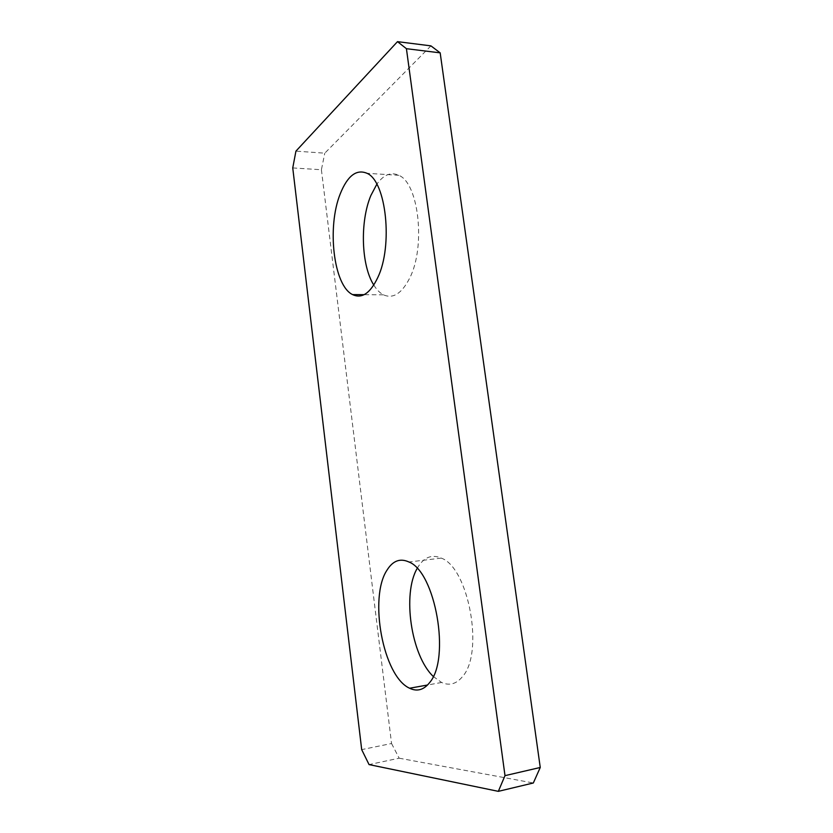 <?xml version="1.0" encoding="UTF-8"?>
<svg xmlns="http://www.w3.org/2000/svg" width="833" height="833" viewBox="0 0 833 833"><rect width="100%" height="100%" fill="white"/><g stroke="black" fill="none" stroke-linecap="round" stroke-linejoin="round"><path stroke-width="0.62" stroke-dasharray="4.17 3.12" d="M373.788 285.063C376.651 289.728 379.879 292.966 383.451 294.809C393.041 299.141 401.798 293.549 409.711 278.045C425.798 246.88 418.874 183.26 398.83 175.305C390.958 171.702 383.628 174.68 376.828 184.239M430.921 45.867L324.776 153.178L295.934 151.127M292.747 167.933L321.403 169.745L324.776 153.178M321.403 169.745L391.552 743.515L361.689 749.617M391.552 743.515L399.174 758.197L369.061 764.59M399.174 758.197L533.328 782.989M433.264 676.448L441.605 682.477C449.351 685.955 456.265 684.06 462.346 676.802C484.483 652.916 468.646 567.596 441.282 558.11C432.223 554.216 424.611 556.933 418.478 566.253L417.156 568.481M398.83 175.305L367.009 173.295M383.451 294.809L364.125 294.674M441.282 558.11L408.941 561.994M441.605 682.477L427.558 685.007"/><path stroke-width="1.25" d="M377.766 277.566C393.145 245.922 386.293 181.292 367.009 173.295C356.462 168.891 347.538 175.732 340.249 193.829C326.723 227.242 333.637 285.729 352.588 294.601C361.814 298.995 370.206 293.32 377.766 277.566M376.828 184.239L370.893 195.453C359.773 221.817 361.22 265.446 373.788 285.063M504.996 775.648L406.421 48.689L397.487 41.65L295.934 151.127L292.747 167.933L361.689 749.617L369.061 764.59L498.342 791.35L504.996 775.648L540.253 767.474L440.178 52.854L406.421 48.689M387.033 570.105C368.634 597.407 382.961 676.406 409.607 688.235C417.073 691.838 423.726 689.984 429.557 682.675C450.83 658.622 435.305 571.782 408.941 561.994C400.204 557.985 392.905 560.692 387.033 570.105M440.178 52.854L430.921 45.867L397.487 41.65M540.253 767.474L533.328 782.989L498.342 791.35M417.156 568.481C402.193 593.887 411.023 655.415 433.264 676.448M364.125 294.674L352.588 294.601M427.558 685.007L409.607 688.235"/></g></svg>
